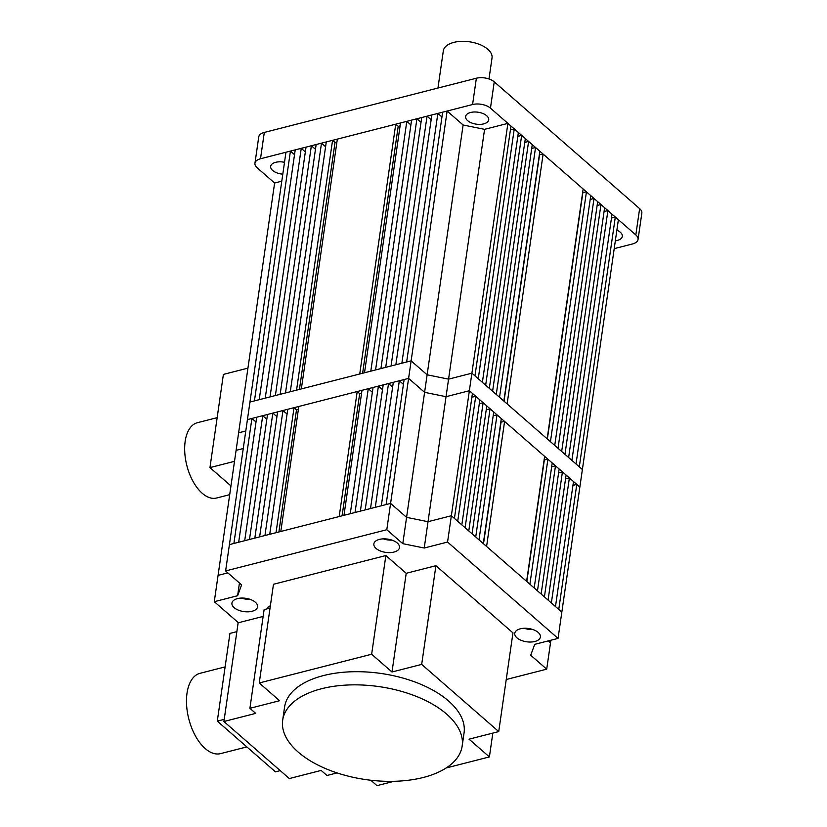 <?xml version="1.0" encoding="UTF-8"?>
<svg xmlns="http://www.w3.org/2000/svg" width="827" height="827" viewBox="0 0 827 827"><rect width="100%" height="100%" fill="white"/><g stroke="black" fill="none" stroke-linecap="round" stroke-linejoin="round"><path stroke-width="1.24" d="M550.875 640.232L550.503 642.848L548.27 640.894L550.503 642.848L546.709 669.167L530.717 655.222L534.718 644.357L558.049 638.403L447.562 542.057L424.23 548.022L402.79 543.67L386.798 529.725L225.616 570.93L241.608 584.875L237.607 595.729L214.276 601.694L238.424 622.741M572.946 485.366L576.781 484.384L558.763 609.396L561.843 612.083L451.356 515.738L454.426 518.426L472.444 393.404L469.364 390.726L447.562 542.057M551.361 602.945L555.486 606.542L573.504 481.521L569.379 477.923L551.361 602.945M544.414 596.887L548.074 600.082L566.092 475.07L562.432 471.876L544.414 596.887M537.478 590.84L541.137 594.024L559.155 469.012L555.496 465.818L537.478 590.84M529.89 584.224L534.19 587.976L552.209 462.965L547.908 459.212L529.89 584.224M486.586 546.461L526.613 581.36L544.631 456.349L504.594 421.45L486.586 546.461M478.998 539.845L483.299 543.597L501.317 418.586L497.017 414.834L478.998 539.845M472.062 533.797L475.721 536.981L493.729 411.97L490.07 408.786L472.062 533.797M465.115 527.74L468.775 530.934L486.793 405.923L483.133 402.728L465.115 527.74M457.713 521.279L461.838 524.876L479.846 399.865L475.721 396.267L457.713 521.279M294.536 154.67L290.432 151.093L285.956 152.24L247.428 419.599L408.6 378.394L424.592 392.339L408.6 378.394L404.114 379.541L386.106 504.553L390.592 503.405L406.574 517.351L428.024 521.703L451.356 515.738L428.024 521.703L446.042 396.691L469.364 390.726L579.851 487.072L558.049 638.403M399.327 380.761L393.311 382.301L375.293 507.313L381.319 505.773L399.327 380.761L403.431 384.338M388.525 383.532L383.18 384.896L365.172 509.908L370.506 508.543L388.525 383.532L392.618 387.098M378.394 386.116L373.06 387.481L355.041 512.492L360.386 511.127L378.394 386.116L382.498 389.682M368.273 388.7L361.999 390.313L343.98 515.324L350.255 513.712L368.273 388.7L372.367 392.277M280.808 531.472L339.194 516.544L357.212 391.533L298.816 406.46L280.808 531.472M269.736 534.294L276.022 532.691L294.03 407.68L287.755 409.282L269.736 534.294M282.968 410.512L277.634 411.877L259.616 536.888L264.95 535.524L282.968 410.512L287.062 414.079M272.838 413.097L267.503 414.461L249.485 539.473L254.83 538.108L272.838 413.097L276.942 416.674M262.717 415.692L256.701 417.221L238.683 542.233L244.699 540.703L262.717 415.692L266.811 419.258M251.915 418.452L247.428 419.599L229.41 544.611L233.896 543.463L251.915 418.452L256.008 422.018M472.579 104.533A12.953 6.709 8.2 0 1 490.452 108.161L635.829 234.93A12.953 6.709 8.2 0 1 638.041 239.489L641.835 213.17A12.953 6.709 -171.8 0 0 639.622 208.611L494.246 81.842A12.953 6.709 -171.8 0 0 476.373 78.224L472.579 104.533L260.505 158.753A12.953 6.709 8.2 0 0 254.954 163.239A12.953 6.709 8.2 0 0 257.166 167.798L274.616 183.015L236.088 450.364L243.252 448.523L236.088 450.364L218.07 575.375L227.849 572.873L218.07 575.375L214.276 601.694M298.402 409.344L296.5 409.83L294.03 407.68M342.078 515.81L359.673 393.683L357.212 391.533M359.673 393.683L361.585 393.197M402.79 543.67L424.592 392.339L446.042 396.691L469.364 390.726L471.897 373.184L582.384 469.519L579.851 487.072L576.781 484.384M471.886 397.249L475.721 396.267M479.298 403.71L483.133 402.728M486.235 409.758L490.07 408.786M493.181 415.816L497.017 414.834M500.8 422.183L504.594 421.45M544.104 459.946L547.908 459.212M551.661 466.8L555.496 465.818M558.597 472.858L562.432 471.876M565.544 478.905L569.379 477.923M544.311 460.132L526.82 581.536M483.506 543.773L501.007 422.37M290.432 151.093L254.437 400.899L249.95 402.046L411.133 360.851L390.592 503.405L229.41 544.611L225.616 570.93M296.5 409.83L278.895 531.957M238.621 432.81L245.784 430.981L238.621 432.81M447.128 111.045L411.133 360.851L427.125 374.796L463.12 124.991L447.128 111.045L442.641 112.193L406.646 361.999L411.133 360.851L427.125 374.796L448.565 379.148L471.897 373.184L474.967 375.861L510.972 126.055L507.892 123.378L471.897 373.184L448.565 379.148L446.042 396.691L424.592 392.339L427.125 374.796L448.565 379.148L484.57 129.343L507.892 123.378M237.483 598.603A12.953 6.709 8.2 0 1 251.16 599.761A12.953 6.709 8.2 0 1 257.569 606.791A12.953 6.709 8.2 0 1 252.018 611.287A12.953 6.709 8.2 0 1 238.341 610.13A12.953 6.709 8.2 0 1 231.932 603.1A12.953 6.709 8.2 0 1 237.483 598.603M520.307 628.809A12.953 6.709 8.2 0 1 533.994 629.957A12.953 6.709 8.2 0 1 540.403 636.997A12.953 6.709 8.2 0 1 534.852 641.483A12.953 6.709 8.2 0 1 521.165 640.336A12.953 6.709 8.2 0 1 514.756 633.296A12.953 6.709 8.2 0 1 520.307 628.809M268.548 608.486A3.236 1.675 8.2 0 1 267.948 607.307A3.236 1.675 8.2 0 1 269.333 606.181A3.236 1.675 8.2 0 1 270.326 606.046M379.417 539.4A12.953 6.709 8.2 0 1 393.094 540.548A12.953 6.709 8.2 0 1 399.503 547.588A12.953 6.709 8.2 0 1 393.952 552.074A12.953 6.709 8.2 0 1 380.275 550.927A12.953 6.709 8.2 0 1 373.866 543.887A12.953 6.709 8.2 0 1 379.417 539.4M506.238 679.515L546.709 669.167M241.319 598.066A12.953 6.709 -171.8 0 0 249.981 599.317M524.153 628.272A12.953 6.709 -171.8 0 0 532.815 629.523M386.798 529.725L390.592 503.405L406.574 517.351L428.024 521.703L424.23 548.022M237.607 595.729L239.448 582.983M383.252 538.863A12.953 6.709 -171.8 0 0 391.915 540.114M321.538 688.736A90.67 46.974 -171.8 0 0 282.679 720.172A90.67 46.974 -171.8 0 0 327.533 769.41A90.67 46.974 -171.8 0 0 423.31 777.473A90.67 46.974 -171.8 0 0 462.169 746.037A90.67 46.974 -171.8 0 0 417.315 696.799A90.67 46.974 -171.8 0 0 321.538 688.736M462.169 746.037L464.061 732.877A90.67 46.974 -171.8 0 0 419.206 683.64A90.67 46.974 -171.8 0 0 323.44 675.576A90.67 46.974 -171.8 0 0 284.581 707.013L282.679 720.172M385.868 555.548L406.212 573.297L435.912 565.699L421.687 664.401L391.998 671.989L371.643 654.24L385.868 555.548L273.468 584.275L259.244 682.968L279.598 700.717L249.909 708.305L255.719 713.381L223.91 721.516L238.135 622.814L263.141 616.425M249.909 708.305L264.123 609.613L270.026 608.103M435.912 565.699L512.957 632.882L498.733 731.585L469.043 739.173L489.398 756.922L446.146 767.973M223.91 721.516L289.326 778.558L321.145 770.423L326.954 775.488L337.054 772.914M370.806 780.254L376.998 785.65L393.983 781.308M492.83 733.094L489.398 756.922M421.687 664.401L498.733 731.585M391.998 671.989L406.212 573.297M259.244 682.968L371.643 654.24M225.109 666.893L200.01 673.312A41.453 22.164 75.7 0 0 187.016 693.181A41.453 22.164 75.7 0 0 195.503 736.061A41.453 22.164 75.7 0 0 220.54 753.624L246.849 746.905M236.863 631.642L229.937 633.41L217.294 721.134L224.22 719.366M217.294 721.134L275.443 771.839L280.229 770.619M217.16 417.656L197.343 422.721A38.859 20.778 75.7 0 0 185.165 441.36A38.859 20.778 75.7 0 0 193.125 481.552A38.859 20.778 75.7 0 0 216.591 498.019L229.699 494.67M234.506 461.332L209.955 467.606L223.393 374.404L247.935 368.129M230.96 485.925L209.955 467.606M488.995 78.978L492.034 57.931A24.614 12.746 -171.8 0 0 487.816 49.269A24.614 12.746 -171.8 0 0 461.321 41.35A24.614 12.746 -171.8 0 0 443.313 50.912L437.959 88.034M579.313 466.841L582.384 469.519L618.379 219.713L615.309 217.036L579.313 466.841M571.902 460.381L576.026 463.978L612.021 214.172L607.897 210.575L571.902 460.381M564.965 454.333L568.625 457.517L604.62 207.711L600.96 204.527L564.965 454.333M558.018 448.275L561.678 451.47L597.673 201.664L594.013 198.47L558.018 448.275M550.441 441.659L554.741 445.412L590.736 195.606L586.436 191.854L550.441 441.659M507.127 403.896L547.154 438.806L583.149 189.001L543.122 154.091L507.127 403.896M499.539 397.291L503.85 401.043L539.845 151.238L535.545 147.485L499.539 397.291M492.603 391.233L496.262 394.427L532.257 144.622L528.598 141.427L492.603 391.233M485.656 385.186L489.326 388.38L525.321 138.574L521.661 135.38L485.656 385.186M478.254 378.725L482.379 382.322L518.374 132.516L514.249 128.919L478.254 378.725M437.855 113.413L431.839 114.953L395.844 364.759L401.86 363.218L437.855 113.413L441.949 116.989M427.052 116.173L421.708 117.537L385.713 367.343L391.057 365.979L427.052 116.173L431.146 119.75M416.922 118.768L411.588 120.132L375.582 369.938L380.927 368.573L416.922 118.768L421.015 122.334M406.801 121.352L400.526 122.954L364.521 372.76L370.796 371.158L406.801 121.352L410.895 124.929M301.348 388.917L359.735 373.99L395.74 124.184L337.344 139.112L301.348 388.917M290.287 391.74L296.562 390.137L332.557 140.332L326.283 141.934L290.287 391.74M321.496 143.154L316.152 144.518L280.157 394.324L285.501 392.959L321.496 143.154L325.59 146.73M311.365 145.748L306.031 147.113L270.026 396.919L275.37 395.554L311.365 145.748L315.469 149.315M301.245 148.333L295.218 149.873L259.223 399.679L265.24 398.138L301.245 148.333L305.339 151.91M274.616 183.015L281.78 181.175M336.93 141.996L335.018 142.482L332.557 140.332M362.619 373.246L398.2 126.335L395.74 124.184M398.2 126.335L400.103 125.838M463.12 124.991L484.57 129.343M510.414 129.901L514.249 128.919M517.826 136.362L521.661 135.38M524.763 142.409L528.598 141.427M531.709 148.467L535.545 147.485M539.328 154.835L543.122 154.091M582.632 192.598L586.436 191.854M590.178 199.452L594.013 198.47M597.125 205.499L600.96 204.527M604.061 211.557L607.897 210.575M611.473 218.018L615.309 217.036M582.839 192.774L547.36 438.982M504.046 401.219L539.524 155.011M335.018 142.482L299.436 389.403M616.88 230.175A11.661 6.037 8.2 0 1 622.328 236.367A11.661 6.037 8.2 0 1 617.335 240.409A11.661 6.037 8.2 0 1 615.35 240.781M282.793 174.156A11.661 6.037 8.2 0 1 270.667 166.351A11.661 6.037 8.2 0 1 275.66 162.309A11.661 6.037 8.2 0 1 284.498 162.299M470.615 112.482A11.661 6.037 8.2 0 1 482.927 113.516A11.661 6.037 8.2 0 1 488.695 119.843A11.661 6.037 8.2 0 1 483.692 123.885A11.661 6.037 8.2 0 1 471.38 122.851A11.661 6.037 8.2 0 1 465.611 116.524A11.661 6.037 8.2 0 1 470.615 112.482M476.373 78.224L264.299 132.434A12.953 6.709 -171.8 0 0 258.748 136.92L254.954 163.239M638.041 239.489A12.953 6.709 8.2 0 1 632.49 243.975L614.213 248.648M260.505 158.753L264.299 132.434M490.452 108.161L494.246 81.842M635.829 234.93L639.622 208.611"/></g></svg>

